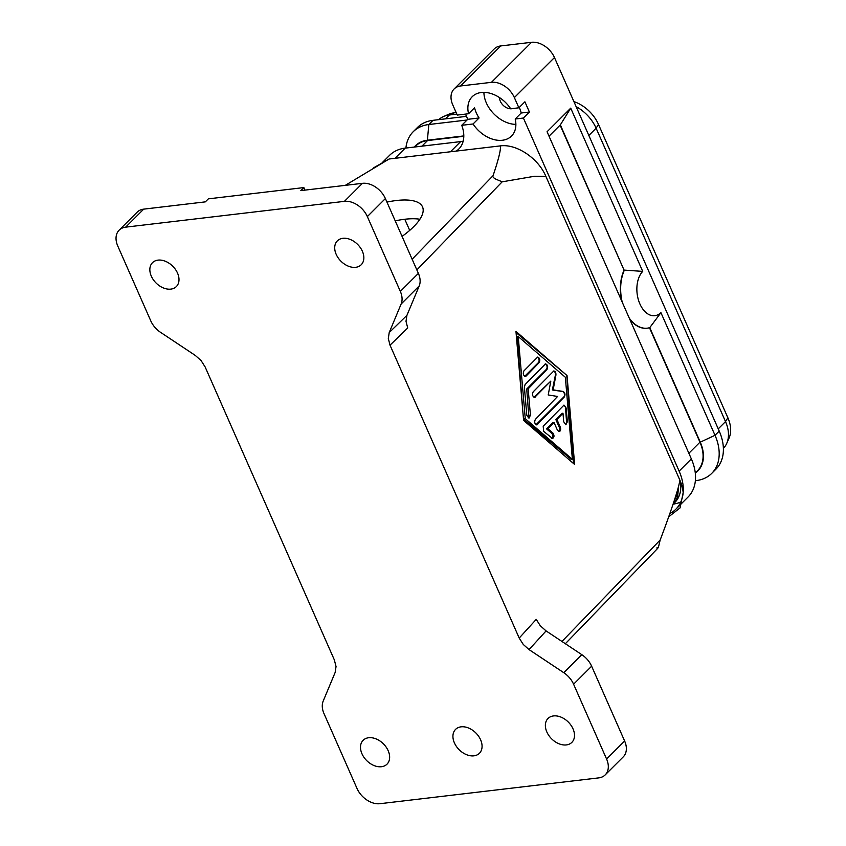 <?xml version="1.0" encoding="UTF-8"?>
<svg xmlns="http://www.w3.org/2000/svg" width="846" height="846" viewBox="0 0 846 846"><rect width="100%" height="100%" fill="white"/><g stroke="black" fill="none" stroke-linecap="round" stroke-linejoin="round"><path stroke-width="1.27" d="M523.399 118.038L515.193 119.011A27.802 19.49 45 0 1 511.513 136.058A27.802 19.49 45 0 1 502.397 140.256A27.802 19.49 45 0 1 473.062 123.981L479.079 117.975A27.802 19.49 45 0 1 474.564 107.738L468.547 113.745L457.263 115.077L452.747 104.841A19.86 13.917 45 0 1 451.944 92.246A19.86 13.917 45 0 1 454.122 88.967A19.86 13.917 45 0 1 460.626 85.964L491.441 82.337A19.86 13.917 45 0 1 504.533 86.038A19.86 13.917 45 0 1 514.368 97.576L518.884 107.802L524.901 101.806L529.416 112.032L523.399 118.038L679.127 471.127A47.662 33.406 45 0 1 683.166 492.626L680.068 507.907L668.742 516.769M695.37 480.687L696.099 480.602A47.662 33.406 -135 0 0 711.719 473.4L715.928 469.192A47.662 33.406 -135 0 0 721.162 461.324A47.662 33.406 -135 0 0 719.227 431.1L554.468 57.539A19.86 13.917 -135 0 0 544.634 46.012A19.86 13.917 -135 0 0 531.542 42.3L500.726 45.938A19.86 13.917 -135 0 0 494.223 48.941L454.122 88.967M512.665 108.542A9.771 6.853 45 0 1 511.608 108.753A9.771 6.853 45 0 1 499.478 97.565M468.547 113.745A27.802 19.49 45 0 1 472.227 96.698A27.802 19.49 45 0 1 481.332 92.5A27.802 19.49 45 0 1 510.677 108.774L518.884 107.802M515.87 124.383A27.802 19.49 45 0 1 483.912 92.362M711.719 473.4A47.662 33.406 -135 0 0 716.953 465.533A47.662 33.406 -135 0 0 715.018 435.299L660.927 312.66L649.76 327.645L700.266 442.162A36.145 25.338 45 0 1 701.736 465.078A36.145 25.338 45 0 1 695.296 473.104M467.034 120.016L428.837 124.521A47.662 33.406 -135 0 0 413.218 131.722A47.662 33.406 -135 0 0 407.984 139.601A47.662 33.406 -135 0 0 405.911 148.05M466.495 116.367L433.046 120.322A47.662 33.406 -135 0 0 417.427 127.524L413.218 131.722M382.149 162.739L389.562 155.347A47.662 33.406 45 0 1 405.181 148.135L460.636 141.599A31.778 22.271 -135 0 0 463.185 141.134M500.039 145.924C516.293 143.503 538.268 158.128 545.892 176.402L534.513 176.264L502.186 181.816L496.2 179.32C493.525 177.988 492.467 176.782 493.028 175.704C497.332 163.299 501.773 147.934 500.039 145.924L456.237 151.085A31.778 22.271 -135 0 0 458.828 149.002A31.778 22.271 -135 0 0 462.318 143.757A31.778 22.271 -135 0 0 461.726 125.314L467.743 119.318A31.778 22.271 -135 0 0 467.034 117.605L465.49 114.104M414.297 147.067A36.145 25.338 45 0 1 427.389 140.214L463.809 135.92M657.035 547.563C656.877 549.117 657.342 548.991 658.442 547.182L660.166 540.023C668.932 516.959 679.423 487.074 679.814 480.02A39.72 27.844 45 0 1 683.166 492.626A47.662 33.406 45 0 1 681.062 501.361A47.662 33.406 45 0 1 675.827 509.229A47.662 33.406 45 0 1 669.852 513.564M660.927 312.66A24.026 15.006 -96.7 0 1 639.893 303.925A24.026 15.006 -96.7 0 1 642.717 271.386L570.722 108.14L547.066 131.754L691.362 458.923A47.662 33.406 45 0 1 693.297 489.147A47.662 33.406 45 0 1 688.062 497.014L675.827 509.229M680.797 501.974A47.662 33.406 45 0 1 673.141 504.131M357.509 205.06A19.86 13.917 45 0 1 367.344 216.587L400.338 291.394A19.86 13.917 45 0 1 402.04 298.067A19.86 13.917 45 0 1 401.141 303.989L389.213 332.563L388.314 338.495L390.017 345.168L407.719 327.984L406.006 321.311L406.915 315.378L419.193 285.98A19.86 13.917 -135 0 0 420.092 280.047A19.86 13.917 -135 0 0 418.379 273.385L385.385 198.567A19.86 13.917 -135 0 0 375.55 187.04A19.86 13.917 -135 0 0 362.458 183.328L300.838 190.604L303.862 187.579L208.349 198.852L205.324 201.866L143.704 209.142A19.86 13.917 -135 0 0 137.189 212.145L119.149 230.154A19.86 13.917 45 0 1 125.652 227.151L344.417 201.348A19.86 13.917 45 0 1 357.509 205.06M605.207 774.883L623.248 756.874A19.86 13.917 -135 0 0 625.437 753.596A19.86 13.917 -135 0 0 624.623 741.001L591.629 666.193A19.86 13.917 -135 0 0 587.579 659.795A19.86 13.917 -135 0 0 581.794 654.656L546.082 630.915L540.298 625.776L536.237 619.378L519.201 638.064L523.262 644.462L529.046 649.601L563.753 672.676A19.86 13.917 45 0 1 569.538 677.815A19.86 13.917 45 0 1 573.588 684.203L606.582 759.01A19.86 13.917 45 0 1 607.386 771.605A19.86 13.917 45 0 1 605.207 774.883A19.86 13.917 45 0 1 598.704 777.886L379.939 803.7A19.86 13.917 45 0 1 366.847 799.988A19.86 13.917 45 0 1 357.012 788.461L324.018 713.654A19.86 13.917 45 0 1 322.305 706.981A19.86 13.917 45 0 1 323.204 701.059L335.143 672.485L336.042 666.542L334.339 659.88L205.155 366.984L201.094 360.586L195.31 355.447L160.603 332.372A19.86 13.917 45 0 1 154.818 327.233A19.86 13.917 45 0 1 150.768 320.846L117.774 246.027A19.86 13.917 45 0 1 116.96 233.433A19.86 13.917 45 0 1 119.149 230.154M566.334 744.924A16.878 11.833 45 0 1 548.853 735.534A16.878 11.833 45 0 1 548.007 718.476A16.878 11.833 45 0 1 553.538 715.928A16.878 11.833 45 0 1 571.018 725.308A16.878 11.833 45 0 1 571.864 742.365A16.878 11.833 45 0 1 566.334 744.924M355.68 267.315A16.878 11.833 45 0 1 338.199 257.924A16.878 11.833 45 0 1 337.353 240.867A16.878 11.833 45 0 1 342.894 238.308A16.878 11.833 45 0 1 360.364 247.698A16.878 11.833 45 0 1 361.21 264.756A16.878 11.833 45 0 1 355.68 267.315M170.807 289.12A16.878 11.833 45 0 1 153.338 279.74A16.878 11.833 45 0 1 152.492 262.672A16.878 11.833 45 0 1 158.022 260.124A16.878 11.833 45 0 1 175.503 269.504A16.878 11.833 45 0 1 176.349 286.572A16.878 11.833 45 0 1 170.807 289.12M381.461 766.73A16.878 11.833 45 0 1 363.981 757.35A16.878 11.833 45 0 1 363.146 740.292A16.878 11.833 45 0 1 368.676 737.733A16.878 11.833 45 0 1 386.157 747.124A16.878 11.833 45 0 1 386.992 764.181A16.878 11.833 45 0 1 381.461 766.73M473.897 755.827A16.878 11.833 45 0 1 456.417 746.447A16.878 11.833 45 0 1 455.571 729.379A16.878 11.833 45 0 1 461.112 726.83A16.878 11.833 45 0 1 478.582 736.21A16.878 11.833 45 0 1 479.428 753.278A16.878 11.833 45 0 1 473.897 755.827M419.902 219.251A63.556 21.911 -23.8 0 0 395.219 220.859M386.939 202.099A63.556 21.911 156.2 0 1 422.524 206.879A63.556 21.911 156.2 0 1 413.673 226.707A63.556 21.911 156.2 0 1 402.062 236.383M558.656 431.545A2.982 1.861 83.3 0 0 559.269 427.293L555.875 419.616L562.178 413.324L562.981 413.229L556.911 419.489L560.295 427.167C561.004 429.504 560.644 430.984 559.227 431.619L557.408 430.159L554.014 422.482L552.872 422.619L546.569 428.901L547.954 428.742L552.861 432.983C554.447 435.436 554.342 437.276 552.544 438.514L543.629 431.344L543.195 426.215L563.986 405.128L566.175 408.068L567.349 421.752L565.9 424.724L563.711 421.784L562.981 413.229M554.014 422.482L547.954 428.742M551.846 438.376A2.982 1.861 83.3 0 0 552.702 435.796A2.982 1.861 83.3 0 0 551.56 433.141L546.569 428.901M556.911 419.489L555.875 419.616M565.466 424.692A2.982 1.861 83.3 0 0 566.566 421.847L565.519 408.142A2.982 1.861 83.3 0 0 563.658 405.213M524.7 376.28A2.982 1.861 83.3 0 0 524.816 376.184L538.342 362.68A2.982 1.861 83.3 0 0 539.008 359.561A2.982 1.861 83.3 0 0 537.284 357.181M526.159 376.026L525.408 376.417C523.23 375.465 522.733 373.625 523.907 370.908L537.675 357.065C539.854 358.027 540.351 359.857 539.177 362.574L526.159 376.026L524.816 376.184M518.228 336.549L525.271 418.654L572.393 459.367L565.35 377.263L518.228 336.549L517.139 336.687L522.849 411.579M572.393 459.367L571.304 459.494L523.473 418.939M567.021 375.539L574.646 464.486L523.6 420.377L515.965 331.431L567.021 375.539L516.071 332.573M573.472 463.471L566.778 375.571M525.271 418.654L523.473 418.865M528.073 417.892A2.982 1.861 83.3 0 0 528.739 415.386L526.73 389.012L546.326 369.448A2.982 1.861 83.3 0 0 546.981 366.276A2.982 1.861 83.3 0 0 545.205 363.939M530.431 415.185L528.983 418.157L526.794 415.217L524.393 387.161L525.08 384.592L545.533 363.854C547.7 364.806 548.208 366.646 547.034 369.364L528.168 388.843L530.431 415.185L528.739 415.386M528.168 388.843L526.73 389.012M553.136 389.869L563.119 391.455C565.065 392.713 565.466 394.553 564.314 396.954L536.84 424.946C534.672 423.983 534.164 422.143 535.338 419.426L557.588 396.457L548.208 394.966L550.82 381.102L534.661 397.398C532.483 396.446 531.986 394.606 533.16 391.888L553.781 370.971C555.346 371.278 556.055 372.663 555.917 375.127L553.136 389.869L552.353 389.964L555.378 375.19A2.982 1.861 83.3 0 0 553.517 371.045M537.591 424.544L536.004 424.734L563.743 397.028A2.982 1.861 83.3 0 0 564.388 393.824A2.982 1.861 83.3 0 0 562.579 391.518L552.353 389.964M533.963 397.26A2.982 1.861 83.3 0 0 534.069 397.165L550.82 381.102M519.201 638.064L390.017 345.168M545.892 176.402L679.814 480.02M304.983 190.117L303.862 187.579M456.237 151.085L389.118 159.006L345.295 185.359M404.79 219.262L409.707 230.398M373.89 167.656L389.118 159.006M473.062 123.981L461.726 125.314M642.717 271.386L624.38 270.117A35.553 22.197 83.3 0 0 622.265 302.276M629.244 318.085A35.553 22.197 83.3 0 0 647.253 328.174A35.553 22.197 83.3 0 0 649.76 327.645M570.722 108.14L560.338 124.891L624.073 270.149A35.553 22.197 -96.7 0 0 621.609 300.774M549.012 136.195L560.338 124.891M649.474 327.73L699.959 442.194A35.743 25.052 45 0 1 697.485 470.767L695.285 472.967M414.783 147.003L415.82 145.967A35.743 25.052 45 0 1 427.537 140.563L463.798 136.28M647.095 328.195A35.553 22.197 -96.7 0 1 646.947 328.216A35.553 22.197 -96.7 0 1 629.731 319.206M560.105 125.113L624.073 270.149M681.834 485.562A35.743 25.052 45 0 1 680.776 486.133M519.264 107.421A27.802 19.49 45 0 1 521.21 113.004L515.193 119.011M529.416 112.032L521.21 113.004M479.079 117.975L467.743 119.318M456.84 114.125L449.3 115.014A33.766 23.667 -135 0 0 443.494 116.558A33.766 23.667 -135 0 0 438.736 119.646M443.494 116.558L448.676 114.295A31.63 22.176 45 0 1 454.122 112.846L456.163 112.603M723.383 448.38A33.766 23.667 -135 0 0 726.756 443.325A33.766 23.667 -135 0 0 725.519 421.594L596.123 128.201A33.766 23.667 -135 0 0 576.105 106.607M573.895 101.583A31.63 22.176 45 0 1 598.482 124.394L727.877 417.787A31.63 22.176 45 0 1 729.041 438.154L726.756 443.325M673.035 504.237L674.865 502.429A37.732 26.448 -135 0 0 680.226 480.993M673.575 503.719L677.561 497.416L678.608 486.27M678.566 486.408A36.061 25.274 45 0 1 674.643 499.341M460.626 85.964L500.726 45.938M514.368 97.576L554.468 57.539M427.389 140.214L428.837 124.521L433.046 120.322M394.987 158.318L405.181 148.135M695.401 480.327L696.099 480.602M416.856 269.927L502.186 181.816M367.344 216.587L385.385 198.567M401.141 303.989L419.193 285.98M573.588 684.203L591.629 666.193M125.652 227.151L143.704 209.142M560.295 427.167L559.269 427.293M552.861 432.983L551.56 433.141M567.349 421.752L566.566 421.847M566.175 408.068L565.519 408.142M539.177 362.574L538.342 362.68M547.034 369.364L546.326 369.448M555.917 375.127L555.378 375.19M563.119 391.455L562.579 391.518M564.314 396.954L563.743 397.028M535.412 397.007L534.069 397.165M660.166 540.023L561.945 641.458M624.623 741.001L606.582 759.01M406.915 315.378L389.213 332.563M581.794 654.656L563.753 672.676M529.046 649.601L546.082 630.915M418.379 273.385L400.338 291.394M362.458 183.328L344.417 201.348M493.028 175.704L412.139 259.225M700.266 442.162L715.018 435.299L719.227 431.1M691.362 458.923L679.127 471.127M460.636 141.599L450.453 151.772M427.537 140.563L421.921 146.168M699.959 442.194L688.866 453.276M445.461 118.852L449.3 115.014L454.122 112.846M588.837 135.476L596.123 128.201L598.482 124.394M531.542 42.3L491.441 82.337M718.243 428.859L725.519 421.594L727.877 417.787M565.35 643.721L657.733 548.324"/></g></svg>
